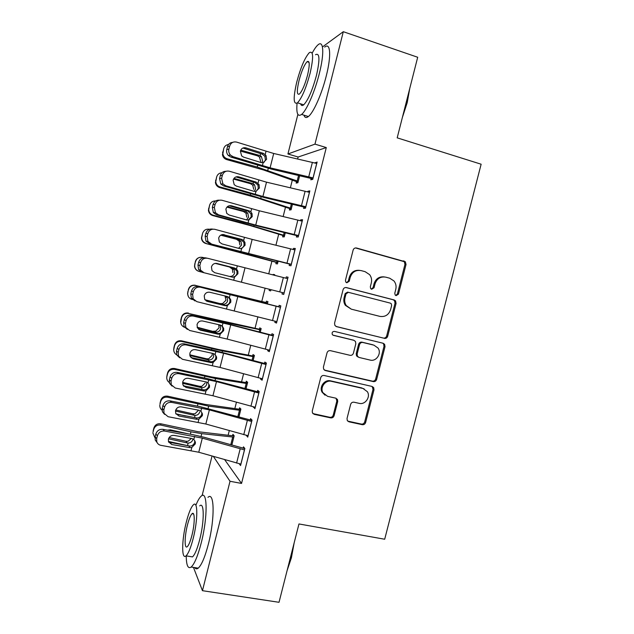 <?xml version="1.0" encoding="UTF-8"?>
<svg xmlns="http://www.w3.org/2000/svg" width="634" height="634" viewBox="0 0 634 634"><rect width="100%" height="100%" fill="white"/><g stroke="black" fill="none" stroke-linecap="round" stroke-linejoin="round"><path stroke-width="0.95" d="M396.123 295.634L398.445 294.152L406.022 264.521L405.364 261.771L356.522 248.005C354.85 247.736 353.717 248.441 353.114 250.113L345.451 280.291L345.76 282.027L346.83 282.772L349.223 281.282L350.214 277.383C352.132 272.018 355.761 269.759 361.095 270.591L365.097 271.661L369.622 274.657C371.445 277.106 372.007 279.863 371.31 282.93L370.327 286.798L370.676 288.581L371.683 289.255L374.036 287.773L375.019 283.905C376.929 278.588 380.503 276.337 385.749 277.153L389.688 278.207L393.936 280.917C395.878 283.382 396.496 286.196 395.774 289.366L394.792 293.201L395.172 295.016L396.123 295.634M395.743 295.484L397.399 293.97L404.952 264.426L404.294 261.683L355.476 247.942M346.552 282.677L348.312 281.131L349.302 277.248L350.214 277.383M371.35 289.136L373.054 287.606L374.036 283.755L375.019 283.905M347.036 418.456L347.258 420.485L348.985 421.808L362.307 424.677C363.94 424.851 365.049 424.114 365.636 422.474L373.989 389.815L373.68 387.604L372.079 386.447L324.14 375.494C322.452 375.288 321.311 376.025 320.717 377.698L312.269 410.951L312.427 412.861L314.266 414.351L330.718 417.885C332.39 418.068 333.516 417.323 334.11 415.666L337.708 401.544L337.486 399.499L335.743 398.16L327.612 396.353L322.841 392.597C319.837 387.184 325.559 379.695 331.439 381.327L363.005 388.491L367.363 391.693C370.827 396.963 365.216 404.999 359.201 403.359L353.986 402.202C352.338 402.011 351.22 402.748 350.626 404.397L347.036 418.456M224.666 459.666L241.538 483.433L326.296 147.563L314.979 144.132L287.931 153.983L297.877 114.405M241.538 483.433L230.023 481.269L202.452 590.682L193.457 567.39M323.015 46.551L343.303 31.7L417.695 57.258L397.193 137.847L481.135 164.214L384.695 539.233L298.963 523.953L279.023 602.3L202.452 590.682M343.303 31.7L314.979 144.132M384.363 338.39C385.987 338.611 387.097 337.898 387.683 336.25L396.076 303.417L395.545 300.849L394.182 299.961L346.473 287.59C344.793 287.337 343.652 288.05 343.057 289.73L334.562 323.158L334.887 325.424L336.543 326.653L383.356 338.065C384.981 338.287 386.082 337.573 386.669 335.933L395.037 303.203L394.507 300.643L393.151 299.755L345.895 287.511M324.37 370.074L372.356 381.129C373.981 381.327 375.082 380.606 375.669 378.966L384.014 346.322L385.02 346.671L376.644 379.417C376.057 381.066 374.948 381.787 373.315 381.589L325.393 370.557L323.633 369.194L323.403 367.118L327.025 352.853C327.619 351.181 328.761 350.451 330.449 350.665L350.047 355.317C351.704 355.531 352.829 354.802 353.423 353.146L355.817 343.755L355.468 341.464L353.867 340.307L333.413 335.346M385.02 346.671L384.608 344.294L383.118 343.256L334.483 331.4C332.478 331.479 331.756 332.501 332.295 334.483L333.056 335.204M246.357 435.344L247.736 437.151L252.039 420.088L250.573 418.63L250.216 420.041M238.923 416.95L240.904 409.065L239.604 407.773L239.272 409.104M260.717 378.379L260.542 379.069L262.096 380.21L266.415 363.084L264.83 362.077L264.473 363.496M253.132 360.492L254.408 355.452L253.006 354.557L252.665 355.888M275.132 321.216L274.839 322.373L276.503 323.071L280.838 305.889L279.134 305.334L278.778 306.753M267.397 303.844L267.944 301.657L266.446 301.166L266.106 302.505M289.54 264.069L289.183 265.495L290.966 265.733L295.309 248.496L293.494 248.385L293.217 249.479M276.218 262.349L275.877 263.689L277.454 263.902L278.128 261.224M303.932 206.985L303.575 208.412L305.477 208.198L309.836 190.897L307.902 191.246L307.744 191.864M289.73 208.657L289.389 210.005L291.069 209.814L292.472 204.235M326.296 147.563L298.123 157.018L297.639 158.952M292.25 180.357L290.388 187.759M285.458 207.342L283.152 216.511M278.683 234.287L275.933 245.223M271.915 261.184L268.721 273.88M265.123 288.185L261.787 301.451M257.927 316.77L255.042 328.246M250.755 345.308L248.314 354.992M243.583 373.791L241.594 381.7M236.434 402.225L234.889 408.359M229.294 430.613L228.192 434.979M296.506 181.744L296.165 183.091L297.901 182.703L299.668 175.666M311.151 178.368L310.787 179.794L312.744 179.359L317.119 162.027L315.027 162.978M282.97 235.523L282.629 236.862L284.254 236.878L285.292 232.757M296.728 235.547L296.371 236.973L298.21 236.989L302.569 219.721L300.69 219.839L300.476 220.695M274.57 275.346L274.736 274.696L273.183 274.403L273.04 274.958M269.434 289.278L269.133 290.467L270.67 290.855M270.964 289.667L270.663 290.879L269.133 290.467M282.36 292.559L282.003 293.962L283.731 294.43L288.066 277.216L286.306 276.884L285.974 278.207M260.257 332.192L261.168 328.578L259.718 327.881L259.385 329.22M267.92 349.817L267.683 350.745L269.291 351.664L273.619 334.514L271.978 333.73L271.621 335.148M246.024 388.745L247.648 382.278L246.301 381.185L245.968 382.516M253.529 406.885L254.908 408.7L259.219 391.614L257.697 390.378L257.341 391.796M231.83 445.108L234.176 435.804L232.924 434.322L232.591 435.645M239.216 463.763L240.571 465.546L244.867 448.515L243.456 446.835L243.107 448.246M213.396 456.44L230.023 481.269M202.111 495.566L212.041 456.044M298.123 157.018L287.931 153.983M315.122 162.605L316.841 163.112M307.902 191.246L309.622 191.745M300.69 219.839L302.418 220.323M293.494 248.385L295.222 248.853M273.183 274.403L274.712 274.799M282.003 293.962L283.739 294.398M286.306 276.884L288.042 277.327M274.839 322.373L276.575 322.793M267.683 350.745L269.426 351.149M260.542 379.069L262.286 379.457M253.418 407.337L255.161 407.71M246.301 435.558L248.045 435.915M384.204 276.899C379.187 276.408 375.803 278.691 374.036 283.755M359.462 270.33C354.43 269.902 351.038 272.216 349.302 277.248M335.949 326.431L383.356 338.065M391.638 305.54L391.281 303.765L390.314 303.123L348.423 292.322L346.037 293.819L344.991 297.925C344.349 300.69 344.769 303.234 346.251 305.564L351.284 309.154L379.94 316.39C385.171 317.135 388.729 314.86 390.607 309.59L391.638 305.54M348.232 292.282L347.519 292.139L345.142 293.629L346.037 293.819M351.284 309.154L345.356 305.334C343.874 303.02 343.462 300.484 344.103 297.726L345.142 293.629M353.495 340.165L332.89 335.109M370.113 360.072C376.334 361.871 381.945 353.289 378.015 348.026L373.925 345.165L362.902 342.495C361.253 342.273 360.128 342.994 359.533 344.65L357.148 354.034L357.473 356.284L359.09 357.457L370.113 360.072M358.162 357.069L356.546 355.896L356.221 353.653L358.606 344.302C359.201 342.653 360.318 341.932 361.966 342.154L372.951 344.817M384.014 346.322L383.61 343.953L382.754 343.168M364.114 388.848L363.005 388.491M325.06 395.212L322.024 392.097C319.021 386.7 324.727 379.235 330.591 380.86L362.062 388.008M312.919 413.59L329.878 417.307C331.542 417.489 332.668 416.752 333.262 415.096L336.844 401.021L336.06 398.247M347.709 421.111L361.38 424.083C363.005 424.257 364.114 423.528 364.701 421.887L373.022 389.331L372.118 386.455M243.836 148.285L242.901 148.031M298.242 181.348L257.269 167.043L227.21 158.785L226.758 159.602C224.381 158.833 222.946 157.216 222.447 154.751L223.675 148.744L222.867 153.888C223.366 156.376 224.808 158.009 227.21 158.785M298.028 182.188L263.554 169.975L226.758 159.602M240.73 150.139L260.138 155.599L261.367 156.471L262.627 161.06L261.842 162.708M228.549 144.473C226.037 144.877 224.412 146.303 223.675 148.744M260.709 161.512L259.441 156.963L257.388 155.79L240.381 151.082M313.109 177.908L270.1 167.828L233.011 156.677L230.863 157.066L228.327 155.481C226.821 153.769 226.298 151.795 226.774 149.561L228.898 149.117C228.414 151.368 228.937 153.357 230.459 155.084L233.011 156.677M312.871 178.867L271.526 169.143L230.863 157.066M316.754 163.469L273.698 153.476L236.648 142.111C233.193 141.398 230.847 142.761 229.627 146.2L228.898 149.117M263.926 162.431L265.44 160.006L264.869 156.281L262.175 154.11L263.34 153.341L245.937 147.865L243.702 148.316L262.175 154.11M229.627 146.2L227.495 146.668L226.774 149.561M227.495 146.668C228.319 143.997 230.063 142.563 232.726 142.357M263.34 153.341L266.042 155.536L266.613 159.285L263.173 162.653L261.034 162.542L243.622 157.145L241.673 155.948L240.365 151.13C241.34 148.396 243.202 147.302 245.937 147.865M238.305 176.886L237.473 176.656M291.41 208.459L250.24 195.113L220.164 187.022L219.768 187.616C217.264 186.8 215.814 185.08 215.417 182.465L216.63 177.029L215.774 181.831C216.17 184.462 217.636 186.198 220.164 187.022M291.252 209.085L256.596 197.721L219.768 187.616M233.954 178.408L253.101 183.694L254.583 184.819L255.597 189.114L254.266 191.373M221.995 172.71C219.245 172.947 217.454 174.39 216.63 177.029M253.735 189.352L252.712 185.096L250.414 183.67L233.518 179.089M284.595 235.523L243.226 223.136L213.135 215.203L212.794 215.576C210.187 214.728 208.729 212.937 208.42 210.211L209.592 205.257L208.721 209.799C209.03 212.548 210.504 214.347 213.135 215.203M284.492 235.935L249.653 225.419L212.794 215.576M227.384 206.676L246.079 211.732L247.767 213.103L248.583 217.113L246.539 219.911M215.671 200.946C212.58 200.899 210.559 202.333 209.592 205.257M246.777 217.145L245.96 213.167L243.448 211.502L226.94 207.12M305.834 206.755L262.912 196.485L225.752 185.778L223.659 185.936L220.822 184.058L219.554 178.519L221.615 178.305L222.899 183.884L225.752 185.778M305.659 207.469L264.394 197.578L223.659 185.936M309.471 192.34L266.502 182.164L229.381 171.235C225.91 170.57 223.564 171.949 222.344 175.388L221.615 178.305M256.199 191.302L258.307 188.457L257.935 185.112L255.034 182.624L256.136 182.077L238.693 176.846L236.514 177.076L255.034 182.624M222.344 175.388L220.275 175.626L219.554 178.519M220.275 175.626C221.203 172.741 223.12 171.299 226.037 171.283M256.136 182.077L259.052 184.605L259.425 187.973L255.977 191.357L253.838 191.27L236.379 186.111L234.192 184.692L233.114 180.159C234.089 177.425 235.951 176.323 238.693 176.846M298.574 235.555L255.732 225.102L218.5 214.823L216.463 214.76L213.381 212.612L212.342 207.429L214.347 207.429L215.394 212.659L218.5 214.823M298.456 236.022L257.269 225.958L216.463 214.76M302.204 221.163L259.322 210.797L222.122 200.304C218.651 199.686 216.297 201.089 215.077 204.52L214.347 207.429M248.274 220.093L251.191 216.86L250.961 213.848L247.902 211.082L248.948 210.773L231.465 205.773L229.342 205.781L247.902 211.082M215.077 204.52L213.064 204.536L212.342 207.429M213.064 204.536C214.118 201.406 216.242 199.964 219.427 200.209M248.948 210.773L250.842 211.859L252.015 213.563L252.245 216.606L248.797 220.006L246.65 219.943L229.151 215.021L226.758 213.396L225.878 209.141C226.845 206.407 228.716 205.289 231.465 205.773M409.699 88.712L407.218 102.629L402.384 117.448M403.628 112.543L406.751 102.248L408.764 92.366M297.069 103.168C296.197 113.407 297.711 117.163 301.602 114.429C306.507 110.657 314.781 91.89 319.29 73.639C324.497 53.375 323.625 39.673 317.991 44.863C316.255 46.353 314.305 49.119 312.158 53.161M303.955 115.166C304.764 117.742 306.23 118.193 308.37 116.537C313.394 112.82 321.763 94.125 326.272 75.921C331.463 55.705 330.457 41.987 324.695 47.114M315.518 54.738C319.726 52.527 320.035 59.43 316.453 75.446C312.372 90.393 308.124 100.18 303.718 104.808C302.22 106.021 301.19 105.696 300.643 103.841M296.72 82.19C293.114 97.993 293.368 104.879 297.481 102.843C301.8 98.175 305.992 88.348 310.074 73.362C313.679 57.322 313.426 50.419 309.313 52.677C304.867 57.646 300.667 67.481 296.72 82.19M307.585 75.01C309.907 64.7 309.749 60.254 307.102 61.68C304.249 64.842 301.546 71.182 298.986 80.692C296.657 90.9 296.823 95.338 299.47 94.006C302.267 90.963 304.978 84.631 307.585 75.01M294.2 542.672L291.41 557.754L287.083 570.624M287.955 567.216L290.808 557.92L292.948 547.586M186.222 555.883C186.364 565.449 188.021 569.166 191.199 567.034C194.503 563.927 197.84 555.915 201.216 542.981C207.92 517.09 207.516 489.71 201.208 496.137C199.552 497.555 197.784 500.575 195.914 505.195M194.789 567.596C195.692 569.047 196.833 569.229 198.22 568.143C201.604 565.068 204.988 557.072 208.356 544.17C215.061 518.343 214.419 490.978 207.96 497.357M199.71 505.877C204.291 501.28 204.497 521.132 199.71 539.582C197.293 548.878 194.892 554.655 192.498 556.898L190.105 556.517M186.301 522.162C181.72 539.708 181.364 560.329 186.047 555.86C188.385 553.593 190.763 547.808 193.18 538.488C197.974 519.999 197.919 500.131 193.433 504.759C191.064 507.113 188.686 512.914 186.301 522.162M191.904 535.453C194.963 523.644 194.979 510.758 192.062 513.722C190.541 515.228 189.011 518.969 187.466 524.936C184.494 536.348 184.312 549.543 187.307 546.651C188.813 545.177 190.343 541.444 191.904 535.453M277.795 262.555L236.22 251.112L205.828 243.488C203.142 242.616 201.683 240.777 201.446 237.972L202.563 233.439L201.691 237.782C201.929 240.611 203.403 242.465 206.113 243.345M277.747 262.745L205.828 243.488M221.107 234.968L239.073 239.731L240.936 241.324L241.578 245.073L238.55 248.322M209.569 229.27C206.082 228.747 203.744 230.134 202.563 233.439M239.826 244.89L239.177 241.166L236.49 239.287L220.727 235.182M203.926 257.729L202.611 257.396C199.1 256.857 196.746 258.252 195.549 261.573L195.351 261.58C196.08 259.171 197.689 257.745 200.178 257.301M201.374 272.01L199.108 271.431C196.334 270.536 194.86 268.642 194.678 265.749L195.351 261.58M215.489 263.364L232.076 267.675L234.081 269.474L234.588 272.985C233.851 275.275 232.282 276.432 229.873 276.456L229.239 276.369M194.654 264.362L195.549 261.573M194.852 264.386L194.678 265.749M198.545 271.265C195.985 270.29 194.63 268.436 194.487 265.717M232.884 272.596L232.377 269.109L229.548 267.025L215.283 263.395M291.323 264.299L209.283 243.527L205.979 241.142L205.147 236.284L207.096 236.514L207.936 241.411L211.265 243.813M291.268 264.521L209.283 243.527M294.953 249.931L252.15 239.39L214.878 229.326C211.399 228.747 209.046 230.174 207.825 233.605L207.096 236.514M240.143 248.694C242.148 248.369 243.464 247.212 244.082 245.215L243.955 242.481L240.785 239.493L241.776 239.414L222.827 234.509M207.825 233.605L205.868 233.399L205.147 236.284M205.868 233.399C207.08 229.991 209.418 228.581 212.873 229.151L212.881 229.151M222.526 234.54L240.785 239.493M241.776 239.414L243.67 240.476L244.954 242.434L245.081 245.184L241.633 248.607L239.486 248.576L221.94 243.884L219.372 242.061L218.651 238.075C219.626 235.341 221.488 234.2 224.246 234.651M284.087 292.995L202.119 272.255L198.632 269.64L197.966 265.091L199.861 265.543L200.526 270.132L204.037 272.755M287.709 278.651L207.651 258.292C204.156 257.761 201.802 259.211 200.582 262.642L199.861 265.543M231.545 276.955L232.25 277.05C234.628 277.018 236.213 275.838 236.989 273.523L236.934 271.027L233.684 267.857L234.612 268.008L216.693 263.411M200.582 262.642L198.68 262.214L197.966 265.091M198.68 262.214C199.892 258.807 202.23 257.372 205.701 257.895L207.056 258.173M216.194 263.356L233.684 267.857M234.612 268.008L236.514 269.038L237.877 271.209L237.932 273.722L234.477 277.161L232.321 277.153L214.736 272.699L212.018 270.702L211.439 266.954C212.406 264.227 214.276 263.07 217.042 263.482M267.643 302.886L195.605 285.458C192.094 284.943 189.74 286.346 188.552 289.659L188.409 289.445C189.59 286.148 191.92 284.761 195.407 285.276M267.342 303.829L267.556 302.997L195.605 285.458M192.427 299.557L192.11 299.478C189.281 298.574 187.807 296.649 187.68 293.701L188.409 289.445M226.124 296.229L227.21 297.56L227.606 300.849C226.869 303.139 225.3 304.304 222.891 304.336L204.988 299.755M187.712 292.226L188.552 289.659M187.846 292.472L187.68 293.701M205.226 300.048L222.027 304.209M188.25 296.34L187.545 293.447M220.394 303.567L222.582 303.591L225.958 300.247L225.07 296.252M276.868 321.636L196.825 301.649L193.156 298.82L192.633 294.517L193.354 291.624L191.508 290.974L190.794 293.843L192.633 294.517M280.513 307.181L200.431 287.21C196.928 286.726 194.575 288.193 193.354 291.624M280.474 307.324L200.431 287.21M206.185 300.881L225.165 305.334C227.551 305.279 229.128 304.09 229.904 301.784L229.904 299.494L228.121 296.87M191.508 290.974C192.72 287.567 195.066 286.108 198.537 286.592M194.963 300.928L191.317 298.115L190.794 293.843M227.337 305.659L225.173 305.683L207.548 301.459L204.703 299.303L204.235 295.785C205.202 293.059 207.08 291.886 209.846 292.266L227.463 296.553L229.373 297.552L230.784 299.898L230.792 302.204L227.337 305.659L226.568 308.726M260.915 329.585L188.615 313.481C185.104 312.982 182.75 314.385 181.562 317.705L181.475 317.262C182.655 313.973 184.985 312.578 188.472 313.069M260.209 332.176L260.78 329.91L229.429 323.292L188.615 313.481M213.484 331.202L215.663 331.21L219.047 327.857L218.738 324.79L220.331 325.583L220.632 328.666C219.895 330.956 218.326 332.129 215.917 332.176L197.142 327.247M180.738 322.587L181.562 317.705M180.864 320.503L180.698 321.628C180.73 324.307 181.982 326.185 184.454 327.271M197.356 327.762L215.053 332.05M180.777 320.035L181.475 317.262M269.656 350.237L227.154 339.063L189.629 330.488L185.825 327.493L185.413 323.443L186.134 320.55L184.351 319.687L183.638 322.548L185.413 323.443M273.357 335.56L220.973 322.08L191.389 315.241L193.227 316.073C189.717 315.637 187.355 317.127 186.134 320.55M273.262 335.941L230.713 324.862L193.227 316.073M200.376 330.171L197.412 327.881L197.047 324.568C198.014 321.834 199.892 320.646 202.666 320.994L220.323 325.052L222.233 326.027L223.699 328.515L223.667 330.639L220.212 334.118L218.041 334.158L200.376 330.171L198.497 329.236L218.088 333.579C220.481 333.492 222.058 332.295 222.835 329.989L222.875 327.881L221.559 325.535M184.351 319.687C185.564 316.279 187.91 314.805 191.389 315.241M187.402 329.434L184.05 326.565L183.638 322.548M254.202 356.245L218.556 349.5L181.554 340.823L181.641 341.449C178.122 340.973 175.769 342.384 174.58 345.696L174.548 345.031C175.729 341.75 178.067 340.347 181.554 340.823M253.085 360.477L254.012 356.776L222.494 350.951L181.641 341.449M213.46 353.566L213.682 356.435C212.945 358.725 211.368 359.906 208.958 359.969L206.573 358.789L189.74 354.794M173.716 349.722L174.58 345.696M173.882 348.486L173.724 349.524C173.684 351.902 174.699 353.693 176.767 354.897M189.851 355.523L208.095 359.85M173.859 347.804L174.548 345.031M206.573 358.789L208.76 358.789L212.144 355.42L212.2 353.479M262.452 378.783L220.038 367.427L182.441 359.28L178.526 356.126L178.209 352.322L178.931 349.437L177.203 348.343L176.49 351.204L178.209 352.322M266.209 363.892L213.904 350.293L184.256 343.842L186.031 344.896C182.521 344.5 180.151 346.013 178.931 349.437M266.05 364.518L223.596 353.249L186.031 344.896M190.937 357.56L211.027 361.768C213.42 361.657 215.005 360.453 215.782 358.155L215.845 356.197L215.108 354.438L216.614 357.061L216.551 359.026L213.095 362.521L210.924 362.593L193.212 358.836L190.16 356.419L189.867 353.296C190.834 350.57 192.712 349.358 195.502 349.675L213.198 353.495L215.116 354.446L215.885 351.387M177.203 348.343C178.416 344.944 180.761 343.446 184.256 343.842M179.691 357.806L176.807 354.985L176.49 351.204M247.506 382.857L211.677 376.945L174.643 368.528L174.675 369.376C171.156 368.909 168.803 370.335 167.614 373.64L167.638 372.752C168.818 369.471 171.148 368.061 174.643 368.528M245.968 388.729L247.26 383.61L215.568 378.561L174.675 369.376M184.771 386.455L183.797 386.233M206.771 382.088L206.732 384.156C205.995 386.455 204.425 387.636 202.008 387.715L199.678 386.328L182.624 382.373M166.782 376.929L167.614 373.64M166.924 376.43L166.766 377.381C166.687 379.552 167.535 381.264 169.326 382.524M182.56 383.293L201.144 387.596M166.948 375.526L167.638 372.752M199.678 386.328L201.866 386.312L205.25 382.936M255.264 407.282L212.937 395.751L175.261 388.024L171.259 384.735L171.022 381.145L171.743 378.268L170.07 376.953L169.357 379.814L171.022 381.145M259.076 392.177L206.85 378.458L177.132 372.388L178.851 373.656C175.325 373.307 172.955 374.845 171.743 378.268M258.862 393.04L216.487 381.597L178.851 373.656M183.448 385.821L203.982 389.91C206.375 389.775 207.96 388.563 208.737 386.264L208.816 384.45L209.529 385.535L209.45 387.366L205.987 390.877L203.807 390.972L186.055 387.453L182.925 384.925L182.703 381.977C183.67 379.251 185.556 378.022 188.346 378.3L206.082 381.898L208.007 382.809L209.529 385.535M170.07 376.953C171.275 373.561 173.629 372.039 177.132 372.388M172.076 386.114L169.595 383.38L169.357 379.814M240.817 409.429L204.814 404.341L167.741 396.187L167.717 397.249C164.206 396.805 161.852 398.231 160.664 401.536L160.743 400.434C161.916 397.153 164.254 395.743 167.741 396.187M238.867 416.934L240.516 410.388L208.657 406.125L167.717 397.249M185.516 415.967L175.903 413.804M199.797 411.831C199.06 414.129 197.491 415.318 195.074 415.413L194.21 415.302L192.799 413.82L175.761 409.96M159.966 404.318L160.664 401.536M159.823 405.205C159.713 407.25 160.465 408.906 162.074 410.174M175.459 411.062L194.21 415.302M175.753 401.98L182.537 403.279M160.053 403.192L160.743 400.434M192.799 413.82L194.987 413.796L198.371 410.404M248.092 435.724L205.844 424.019L168.105 416.712L164.016 413.313L163.841 409.921L164.563 407.044L162.946 405.514L162.233 408.367L163.841 409.921M251.96 420.405L199.805 406.568L170.015 400.886L171.679 402.376C168.153 402.067 165.783 403.62 164.563 407.044M251.682 421.507L209.386 409.889L171.679 402.376M176.038 414.034L196.944 418.004C199.345 417.846 200.93 416.625 201.699 414.335L201.802 412.631L202.46 413.947L202.357 415.65L198.894 419.185L196.714 419.304L178.923 416.015L175.721 413.392L175.555 410.602C176.521 407.884 178.408 406.64 181.205 406.877L198.981 410.246L200.915 411.133L202.452 413.947M162.946 405.514C164.158 402.122 166.512 400.577 170.015 400.886M164.555 414.374L162.407 411.735L162.233 408.367M234.136 435.962L197.959 431.699L160.854 423.797L160.774 425.081C157.256 424.653 154.91 426.088 153.721 429.384L153.856 428.061C155.029 424.788 157.367 423.369 160.854 423.797M231.782 445.092L233.787 437.127L201.755 433.648L190.969 431.809L160.774 425.081M189.447 446.035L168.406 441.423M192.879 439.465C192.142 441.755 190.565 442.96 188.147 443.063L187.284 442.952L185.928 441.264L169.151 437.555M153.024 432.166L153.721 429.384M152.889 432.99L154.965 437.864M168.525 438.815L187.284 442.952M167.4 430.129L170.332 429.844L188.282 433.838M153.166 430.819L153.856 428.061M185.928 441.264L188.116 441.232L191.254 438.554M240.928 464.128L198.767 452.24L160.957 445.353C158.912 444.941 157.525 443.776 156.796 441.858L156.677 438.649L157.398 435.772L155.837 434.028L155.124 436.881L156.677 438.649M244.851 448.595L204.259 437.286L192.776 434.639L162.914 429.337L164.523 431.041C160.988 430.779 158.611 432.356 157.398 435.772M244.51 449.934L202.301 438.134L164.523 431.041M168.692 442.199L189.915 446.051C192.324 445.868 193.909 444.64 194.678 442.35L194.789 440.757L195.391 442.294L195.28 443.895L191.817 447.438L189.629 447.588L171.79 444.529L168.533 441.827L168.414 439.188C169.381 436.461 171.267 435.201 174.073 435.407L191.896 438.538L193.83 439.402L195.391 442.294M155.837 434.028C157.042 430.637 159.403 429.067 162.914 429.337M157.113 442.603L155.243 440.067L155.124 436.881M397.399 293.97L398.445 294.152M348.312 281.131L349.223 281.282M373.054 287.606L374.036 287.773M355.595 247.965L356.522 248.005M403.065 260.939L404.135 261.018M404.952 264.426L406.022 264.521M336.123 326.51L336.543 326.653M393.151 299.755L394.182 299.961M395.037 303.203L396.076 303.417M386.669 335.933L387.683 336.25M344.103 297.726L344.991 297.925M375.669 378.966L376.644 379.417M372.356 381.129L373.315 381.589M324.56 370.129L325.393 370.557M352.956 339.967L353.867 340.307M361.966 342.154L362.902 342.495M358.606 344.302L359.533 344.65M356.221 353.653L357.148 354.034M330.591 380.86L331.439 381.327M336.844 401.021L337.708 401.544M333.262 415.096L334.11 415.666M329.878 417.307L330.718 417.885M313.473 413.78L314.266 414.351M373.022 389.331L373.989 389.815M364.701 421.887L365.636 422.474M361.38 424.083L362.307 424.677M348.09 421.222L348.985 421.808M257.269 167.043L257.697 165.331M267.786 170.34L268.277 168.359M260.138 155.599L260.629 153.626M298.186 181.332L299.613 175.65M297.156 180.999L298.566 175.412M222.55 152.453L222.97 151.581M257.388 155.79L259.314 155.29M316.699 163.453L313.053 177.892M263.173 162.653L262.397 165.751M265.995 151.383L265.218 154.482M273.698 153.476L270.1 167.828M312.404 162.328L308.758 176.775M250.24 195.113L250.565 193.845M260.78 198.26L261.153 196.786M253.101 183.694L253.489 182.156M291.363 208.443L292.425 204.219M290.332 208.126L291.378 203.974M215.56 180.5L215.925 179.85M250.414 183.67L252.277 183.385M243.226 223.136L243.432 222.304M253.798 226.124L254.036 225.157M246.079 211.732L246.357 210.639M284.547 235.515L285.245 232.741M283.509 235.214L284.198 232.488M208.578 208.507L208.887 208.079M243.448 211.502L245.255 211.431M309.416 192.324L305.786 206.739M255.977 191.357L255.209 194.44M258.799 180.104L258.022 183.194M266.502 182.164L262.912 196.485M305.12 191.206L301.491 205.63M302.149 221.147L298.519 235.539M248.797 220.006L248.029 223.089M251.619 208.776L250.842 211.859M259.322 210.797L255.732 225.102M297.853 220.038L294.224 234.437M236.22 251.112L236.316 250.715M246.816 253.949L246.935 253.481M239.073 239.731L239.232 239.073M277.74 262.539L278.072 261.216M276.701 262.262L277.034 260.954M236.49 239.287L238.249 239.43M229.548 267.025L231.244 267.382M294.897 249.915L291.268 264.283M241.633 248.607L240.865 251.682M244.447 237.393L243.67 240.476M252.15 239.39L248.568 253.663M290.602 248.821L286.98 263.189M287.654 278.635L284.032 292.979M234.477 277.161L233.708 280.228M237.282 265.963L236.514 269.038M244.993 267.928L241.419 282.178M283.358 277.549L279.745 291.894M222.764 304.843L222.891 304.336M266.304 303.559L266.51 302.743M280.418 307.308L276.812 321.628M230.142 294.485L229.373 297.552M237.845 296.419L234.279 310.644M276.131 306.23L272.525 320.55M206.541 301.087L207.548 301.459M225.173 305.683L224.325 305.223M215.687 333.119L215.917 332.176M229.231 324.085L229.429 323.292M218.587 321.533L218.754 320.844M259.171 331.907L259.734 329.672M273.199 335.933L269.601 350.222M220.212 334.118L219.443 337.177M223.002 322.96L222.233 326.027M230.713 324.862L227.154 339.063M268.911 334.863L265.313 349.16M218.041 334.158L217.248 333.468M208.618 361.34L208.958 359.969M222.169 352.242L222.494 350.951M211.51 349.778L211.796 348.66M252.047 360.199L252.966 356.562M265.995 364.502L262.397 378.767M213.095 362.521L212.327 365.58M223.596 353.249L220.038 367.427M261.707 363.44L258.117 377.713M191.389 357.687L193.212 358.836M210.924 362.593L210.187 361.673M201.564 389.514L202.008 387.715M215.116 380.352L215.568 378.561M204.449 377.967L204.837 376.422M244.938 388.452L246.206 383.404M258.807 393.025L255.209 407.266M205.987 390.877L205.226 393.928M208.776 379.758L208.007 382.809M216.487 381.597L212.937 395.751M254.519 391.971L250.929 406.22M184.288 386.082L186.055 387.453M203.807 390.972L203.134 389.823M194.519 417.64L195.074 415.413M208.087 408.415L208.657 406.125M197.404 406.109L197.895 404.143M237.837 416.649L239.462 410.206M251.627 421.499L248.037 435.716M198.894 419.185L198.133 422.228M201.675 408.082L200.915 411.133M209.386 409.889L205.844 424.019M247.339 420.453L243.757 434.678M177.211 414.43L178.923 416.015M196.714 419.304L196.096 417.933M187.505 445.631L188.147 443.063M201.057 436.422L201.755 433.648M190.366 434.211L190.969 431.809M230.752 444.799L232.726 436.961M244.455 449.918L240.872 464.112M191.817 447.438L191.048 450.481M194.59 436.358L193.83 439.402M202.301 438.134L198.767 452.24M240.175 448.888L236.593 463.089M170.134 442.73L171.79 444.529M189.629 447.588L189.067 445.987M404.294 261.683L405.364 261.771M394.507 300.643L395.545 300.849M345.356 305.334L346.251 305.564M356.546 355.896L357.473 356.284M383.61 343.953L384.608 344.294M322.024 392.097L322.841 392.597M336.622 398.984L337.486 399.499M372.713 387.128L373.68 387.604M259.441 156.963L261.367 156.471M222.867 153.888L222.447 154.751M264.869 156.281L266.042 155.536M228.327 155.481L230.459 155.084M252.72 185.096L254.583 184.819M215.774 181.831L215.417 182.465M245.96 213.167L247.775 213.103M208.721 209.799L208.42 210.211M257.935 185.112L259.052 184.605M220.822 184.058L222.899 183.884M250.961 213.848L252.015 213.563M213.381 212.612L215.394 212.659M301.602 114.429L308.37 116.537M303.718 104.808L297.481 102.843M309.027 62.314L307.102 61.68M191.199 567.034L198.22 568.143M192.498 556.898L186.047 555.86M193.576 513.992L192.062 513.722M239.177 241.166L240.936 241.324M232.377 269.109L234.081 269.474M243.955 242.481L244.954 242.434M205.979 241.142L207.936 241.411M236.934 271.027L237.877 271.209M198.632 269.64L200.526 270.132M225.561 296.981L227.21 297.56M229.904 299.494L230.792 299.898M191.317 298.115L193.156 298.82M180.698 321.628L180.619 321.153M222.875 327.881L223.699 328.515M184.05 326.565L185.825 327.493M173.724 349.524L173.7 348.827M215.845 356.197L216.614 357.061M176.807 354.985L178.526 356.126M166.766 377.381L166.797 376.469M169.595 383.38L171.259 384.735M162.407 411.735L164.016 413.313M155.243 440.067L156.796 441.858"/></g></svg>
